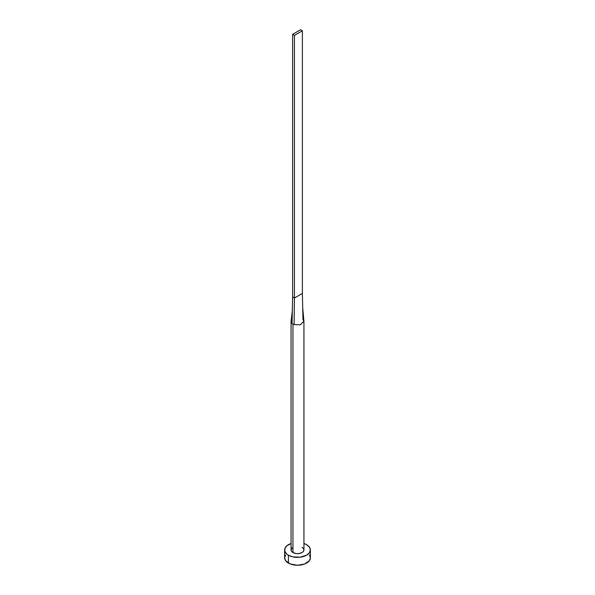 <?xml version="1.0" encoding="UTF-8"?>
<svg xmlns="http://www.w3.org/2000/svg" width="595" height="595" viewBox="0 0 595 595"><rect width="100%" height="100%" fill="white"/><g stroke="black" fill="none" stroke-linecap="round" stroke-linejoin="round"><path stroke-width="0.89" d="M291.067 321.464A6.433 3.711 180 0 1 291.096 321.122A6.433 3.711 0 0 0 292.048 323.435A6.433 3.711 0 0 0 292.948 324.089A6.433 3.711 180 0 1 292.048 323.435A6.433 3.711 180 0 1 291.067 321.464L291.067 549.944A6.433 3.711 0 0 0 292.948 552.569L292.948 324.089A6.433 3.711 0 0 0 294.079 324.602L300.282 324.811L303.919 321.203L302.699 307.816L302.386 293.424L302.952 319.485L303.911 321.144L300.334 324.796L294.079 324.602A6.433 3.711 180 0 1 292.948 324.089L292.948 552.569A6.433 3.711 0 0 0 299.962 553.372A6.433 3.711 0 0 0 303.933 549.944L303.443 551.364L302.052 552.569L298.757 553.588L296.243 553.588L292.948 552.569L291.557 551.364L291.067 549.944L292.152 547.883M285.615 554.979L284.633 557.82A12.867 7.43 0 0 0 288.404 563.071L288.404 555.195L292.576 556.808L300.006 557.225L306.596 555.195L309.385 552.785L310.367 549.944L309.385 547.103L306.596 544.693L303.933 543.51A12.867 7.43 180 0 1 306.596 544.693A12.867 7.43 180 0 1 310.367 549.944A12.867 7.43 180 0 1 302.424 556.808A12.867 7.43 180 0 1 288.404 555.195L288.404 563.071A12.867 7.43 0 0 0 302.424 564.685A12.867 7.43 0 0 0 310.367 557.82L309.385 554.979M288.404 555.195A12.867 7.43 180 0 1 284.633 549.944A12.867 7.43 180 0 1 291.067 543.51L286.805 545.816L284.879 548.493L284.879 551.394L286.805 554.071L288.404 555.195M302.052 547.318L303.443 548.523L303.933 549.944L303.933 321.464M284.633 549.944L284.633 557.82L285.615 560.661L290.353 564.001L297.5 565.25L304.647 564.001L309.385 560.661L310.367 557.82L310.367 549.944M292.048 323.435L292.614 296.972L292.048 323.435M294.079 324.602L294.428 298.021L292.614 296.972L292.614 34.346L292.614 296.972L294.428 298.021L294.079 324.602M302.386 293.424L294.428 298.021L294.428 35.395L302.386 30.799L302.386 293.424L294.428 298.021L294.428 35.395L302.386 30.799L300.572 29.75L292.614 34.346L294.428 35.395L292.614 34.346L300.572 29.75L302.386 30.799L302.386 293.424M291.089 321.151L292.309 311.148"/></g></svg>
